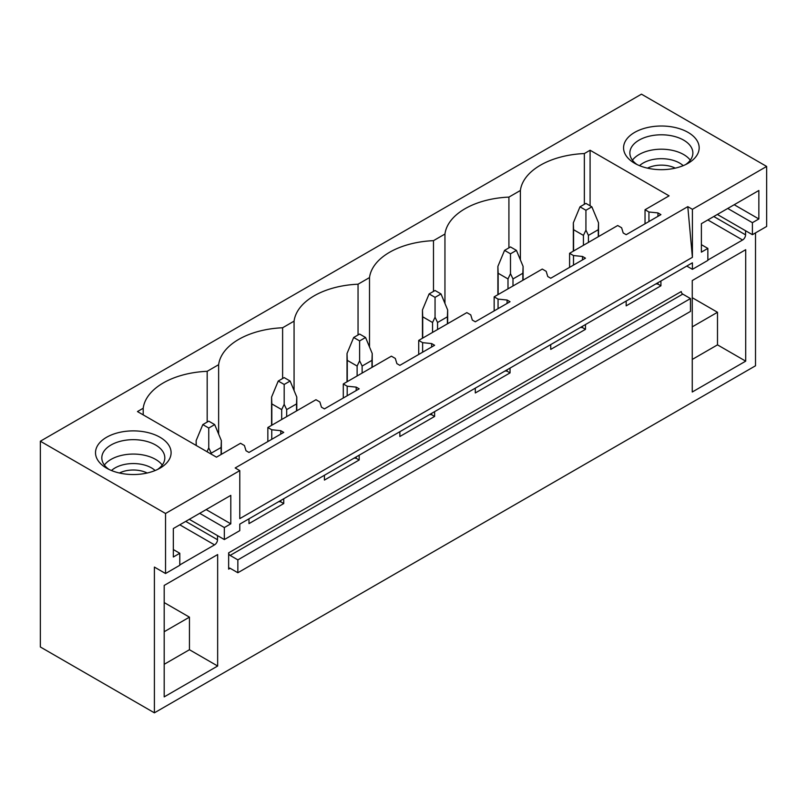 <?xml version="1.0" encoding="UTF-8"?>
<svg xmlns="http://www.w3.org/2000/svg" width="807" height="807" viewBox="0 0 807 807"><rect width="100%" height="100%" fill="white"/><g stroke="black" fill="none" stroke-linecap="round" stroke-linejoin="round"><path stroke-width="1.21" d="M40.35 441.217L40.35 646.982L154.399 712.833L154.399 567.079L165.536 573.515L165.536 513.494L40.35 441.217L641.464 94.167L766.65 166.444L692.406 209.316L687.796 206.653L235.18 467.969L239.78 470.632L165.536 513.494M520.384 259.874L520.384 190.482A69.301 40.007 0 0 1 584.359 153.552L590.088 150.243L669.084 195.849L645.035 209.739L648.939 211.999L657.947 212.907L660.923 214.622L626.171 234.686L623.206 232.971L621.612 227.766L617.708 225.516L569.591 253.297L573.495 255.547L582.513 256.465L585.479 258.179L550.737 278.244L547.761 276.529L546.178 271.323L542.274 269.064L494.156 296.845L498.06 299.104L507.078 300.022L510.044 301.727L475.303 321.791L472.327 320.076L470.743 314.871L466.829 312.622L418.722 340.403L422.626 342.652L431.644 343.57L434.61 345.285L399.858 365.349L396.893 363.634L395.299 358.429L391.395 356.169L367.336 370.06L343.288 383.95L347.192 386.21L356.2 387.128L359.176 388.843L324.424 408.897L321.458 407.182L319.865 401.977L315.961 399.727L267.843 427.508L271.757 429.758L280.765 430.676L283.741 432.391L248.99 452.455L246.014 450.74L244.43 445.535L240.526 443.275L216.468 457.166L137.462 411.56L143.202 408.251A69.301 40.007 0 0 1 207.177 371.311L207.177 422.071M520.384 190.482L508.914 197.1A69.301 40.007 0 0 0 444.95 234.04L433.48 240.657A69.301 40.007 0 0 0 369.505 277.588L358.046 284.205A69.301 40.007 0 0 0 294.071 321.146L282.611 327.763A69.301 40.007 0 0 0 218.636 364.693L207.177 371.311M697.641 141.699A37.798 21.829 0 0 0 650.724 126.901A37.798 21.829 0 0 0 625.092 153.986A37.798 21.829 0 0 0 634.635 163.276A37.798 21.829 0 0 0 688.099 163.276A37.798 21.829 0 0 0 697.641 141.699M143.949 431.765A37.798 21.829 0 0 0 100.794 441.58A37.798 21.829 0 0 0 106.574 468.141A37.798 21.829 0 0 0 122.664 473.648A37.798 21.829 0 0 0 160.038 468.141A37.798 21.829 0 0 0 143.949 431.765M239.78 470.632L239.78 518.639L692.406 257.322L687.796 206.653M766.65 166.444L766.65 226.454L752.396 234.686L752.396 222.682L758.852 218.959L758.852 190.492L701.384 223.67L701.384 252.137L707.85 248.405L707.85 260.409L692.406 269.326L692.406 262.81L239.78 524.126L239.78 530.643L224.336 539.56L224.336 527.556L230.802 523.824L230.802 495.367L173.334 528.545L173.334 557.001L179.79 553.279L179.79 565.283L165.536 573.515M692.406 209.316L692.406 257.322M585.479 324.535L585.479 329.337L550.737 349.401L550.737 344.599M510.044 368.093L510.044 372.895L475.303 392.959L475.303 388.157M434.61 411.641L434.61 416.442L399.858 436.506L399.858 431.705M359.176 455.198L359.176 460L324.424 480.064L324.424 475.262M283.741 498.746L283.741 503.548L248.99 523.612L248.99 518.81M217.507 535.616L217.507 539.732L185.731 521.383M179.79 564.94L214.541 544.876A4.196 2.421 120 0 0 217.507 539.732M755.513 232.89L755.513 365.783L154.399 712.833M745.567 230.741L745.567 234.857L713.781 216.518M707.85 260.066L742.591 240.002A4.196 2.421 120 0 0 745.567 234.857M660.923 280.987L660.923 285.789L626.171 305.853L626.171 301.051M745.708 361.153L745.708 249.696L692.255 280.554L692.255 392.01L745.708 361.153L717.494 344.861L692.255 359.438M228.643 552.845L228.643 569.137A2.098 1.21 60 0 1 229.077 568.178A2.098 1.21 60 0 1 230.126 568.279L237.853 572.738L237.853 559.876L230.126 555.418A2.098 1.21 60 0 1 228.643 552.845L681.259 291.529A2.098 1.21 60 0 0 682.752 294.101L690.469 298.56L237.853 559.876M164.194 585.428L217.658 554.56L217.658 666.017L164.194 696.885L164.194 585.428M690.469 298.56L690.469 311.421L237.853 572.738M590.088 150.243L590.088 205.795M584.359 153.552L584.359 204.302M645.035 209.739L645.035 223.801M267.843 427.508L267.843 441.56M343.288 383.95L343.288 398.012M418.722 340.403L418.722 354.455M494.156 296.845L494.156 310.907M569.591 253.297L569.591 267.349M508.914 197.1L508.914 247.86M648.939 211.999L648.939 221.542M657.947 212.907L657.947 216.337M657.947 282.702L657.947 284.074L660.923 285.789M655.93 283.862L657.947 284.074M444.95 303.432L444.95 234.04M433.48 240.657L433.48 291.408M573.495 255.547L573.495 265.1M582.513 256.465L582.513 259.894M582.513 326.25L582.513 327.622L585.479 329.337M580.495 327.42L582.513 327.622M369.505 346.98L369.505 277.588M358.046 284.205L358.046 334.966M498.06 299.104L498.06 308.647M507.078 300.022L507.078 303.442M507.078 369.808L507.078 371.18L510.044 372.895M505.061 370.968L507.078 371.18M294.071 390.538L294.071 321.146M282.611 327.763L282.611 378.513M422.626 342.652L422.626 352.205M431.644 343.57L431.644 347M431.644 413.355L431.644 414.727L434.61 416.442M429.617 414.526L431.644 414.727M218.636 434.085L218.636 364.693M347.192 386.21L347.192 395.753M356.2 387.128L356.2 390.548M356.2 456.913L356.2 458.285L359.176 460M354.182 458.073L356.2 458.285M143.202 414.869L143.202 408.251M271.757 429.758L271.757 439.311M280.765 430.676L280.765 434.105M280.765 500.461L280.765 501.833L283.741 503.548M278.748 501.631L280.765 501.833M752.396 234.686L717.352 214.46M692.406 269.326L686.757 266.068M692.255 326.855L717.494 312.279L717.494 344.861M692.255 297.702L717.494 312.279M637.066 164.557A31.503 18.188 180 0 1 631.135 158.101A31.503 18.188 180 0 1 629.864 152.987A31.503 18.188 180 0 1 656.888 134.981A31.503 18.188 180 0 1 691.589 147.863A31.503 18.188 180 0 1 692.87 152.987A31.503 18.188 180 0 1 685.668 164.557M632.436 160.19A31.503 18.188 180 0 1 661.367 149.204A31.503 18.188 180 0 1 690.288 160.19M707.85 248.405L701.384 244.672M758.852 218.959L734.199 204.726M752.396 222.682L727.743 208.458M224.336 539.56L189.292 519.325M164.194 664.302L189.443 649.726L217.658 666.017M164.194 631.73L189.443 617.153L189.443 649.726M164.194 602.577L189.443 617.153M157.607 469.432A31.503 18.188 0 0 0 164.81 457.851A31.503 18.188 0 0 0 142.173 440.4A31.503 18.188 0 0 0 101.813 457.851A31.503 18.188 0 0 0 109.006 469.432M162.237 465.054A31.503 18.188 0 0 0 142.173 454.805A31.503 18.188 0 0 0 104.385 465.054M224.336 527.556L199.692 513.323M230.802 523.824L206.148 509.59M179.79 553.279L173.334 549.547M591.864 206.824L585.932 203.394L579.991 206.824L585.932 210.254L591.864 206.824L598.532 222.843L598.532 236.582M598.532 222.843L598.28 229.702L588.424 235.392L585.932 230.126L583.431 235.392L583.431 245.308M585.932 210.254L585.932 230.126M579.991 206.824L573.333 222.843L573.575 229.702L583.431 235.392M598.28 229.702L598.28 236.733M588.424 235.392L588.424 242.423M573.575 229.702L573.575 250.987M516.43 250.382L510.488 246.952L504.557 250.382L510.488 253.812L516.43 250.382L523.097 266.401L523.097 280.14M523.097 266.401L522.845 273.25L512.99 278.94L510.488 273.674L507.996 278.94L507.996 288.856M510.488 253.812L510.488 273.674M504.557 250.382L497.889 266.401L498.141 273.25L507.996 278.94M522.845 273.25L522.845 280.281M512.99 278.94L512.99 285.971M498.141 273.25L498.141 294.545M440.995 293.93L435.054 290.5L429.112 293.93L435.054 297.359L440.995 293.93L447.653 309.949L447.653 323.688M447.653 309.949L447.401 316.808L437.555 322.497L435.054 317.232L432.552 322.497L432.552 332.413M435.054 297.359L435.054 317.232M429.112 293.93L422.454 309.949L422.707 316.808L432.552 322.497M447.401 316.808L447.401 323.839M437.555 322.497L437.555 329.528M422.707 316.808L422.707 338.093M365.561 337.487L359.619 334.058L353.678 337.487L359.619 340.917L365.561 337.487L372.219 353.506L372.219 367.246M372.219 353.506L371.966 360.356L362.121 366.045L359.619 360.779L357.118 366.045L357.118 375.961M359.619 340.917L359.619 360.779M353.678 337.487L347.02 353.506L347.272 360.356L357.118 366.045M371.966 360.356L371.966 367.387M362.121 366.045L362.121 373.076M347.272 360.356L347.272 381.65M290.127 381.035L284.185 377.605L278.244 381.035L284.185 384.465L290.127 381.035L296.784 397.064L296.784 410.803M296.784 397.064L296.532 403.914L286.687 409.603L284.185 404.337L281.683 409.603L281.683 419.519M284.185 384.465L284.185 404.337M278.244 381.035L271.586 397.064L271.828 403.914L281.683 409.603M296.532 403.914L296.532 410.945M286.687 409.603L286.687 416.634M271.828 403.914L271.828 425.208M214.682 424.593L208.751 421.163L202.809 424.593L208.751 428.023L214.682 424.593L221.35 440.612L221.35 454.351M221.35 440.612L221.098 447.471L211.242 453.151L208.751 447.885L207.006 451.708M208.751 428.023L208.751 447.885M202.809 424.593L196.141 440.612L196.262 445.504M221.098 447.471L221.098 454.492M211.242 453.151L211.242 454.149M683.196 165.657A25.774 14.879 0 0 0 639.537 165.657M675.247 168.138A21.133 12.206 0 0 0 647.486 168.138M155.136 470.531A25.774 14.879 0 0 0 140.559 464.156A25.774 14.879 0 0 0 111.477 470.531M119.426 473.013A21.133 12.206 180 0 1 139.258 470.501A21.133 12.206 180 0 1 147.187 473.013M230.126 568.279L228.643 569.137M230.126 555.418L682.752 294.101M707.84 219.938L742.591 240.002M214.541 544.876L179.79 524.812M573.333 222.843L573.333 251.138M497.889 266.401L497.889 294.686M422.454 309.949L422.454 338.244M347.02 353.506L347.02 381.792M271.586 397.064L271.586 425.35M196.141 440.612L196.141 445.434"/></g></svg>
